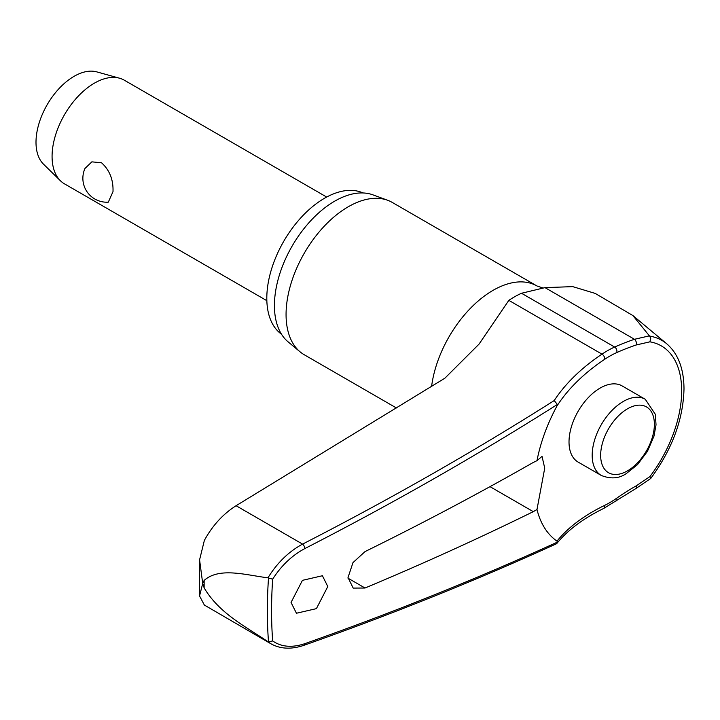 <?xml version="1.0" encoding="UTF-8"?>
<svg xmlns="http://www.w3.org/2000/svg" width="720" height="720" viewBox="0 0 720 720"><rect width="100%" height="100%" fill="white"/><g stroke="black" fill="none" stroke-linecap="round" stroke-linejoin="round"><path stroke-width="1.08" d="M557.424 542.016L557.415 542.106A2931.426 1553.526 -176.2 0 1 304.929 643.635C292.068 647.919 281.313 647.019 272.664 640.926A460.953 266.13 -60 0 1 271.566 610.677A460.953 266.13 -60 0 1 272.664 579.159C281.313 565.587 292.068 555.381 304.929 548.523A2931.426 1820.79 -4.1 0 0 557.415 404.442L556.992 405.954A220.833 137.16 175.9 0 1 604.602 359.352A3.591 1.899 -123.8 0 0 604.719 358.398A3.591 1.899 -123.8 0 0 601.983 354.132A224.154 139.23 -4.1 0 0 554.211 400.563L557.424 404.532M303.912 645.327A3.591 1.917 -109.4 0 0 303.975 645.3C392.085 614.205 476.181 580.392 556.263 543.861L557.415 542.106L556.992 541.134A123.147 71.1 -60 0 1 536.985 509.508L533.304 511.65A2932.641 1631.916 -178.3 0 1 365.031 588.015L353.187 588.087L348.012 577.548L352.98 562.617L365.031 551.592A2932.641 1752.237 -1.8 0 0 533.304 462.438L536.985 460.674L542.034 456.39L544.725 468.144L536.985 509.508M554.211 400.563A2927.835 1818.567 175.9 0 1 302.58 544.113C288.648 551.664 277.11 562.905 267.966 577.827L268.515 578.025A463.932 267.858 120 0 0 267.345 610.677A463.932 267.858 120 0 0 268.515 641.97L267.966 641.718C245.817 626.58 219.465 613.701 204.147 587.889L202.707 583.461L199.548 595.953L204.354 605.052L271.206 643.941C280.62 649.071 291.537 649.521 303.984 645.3A3.591 1.917 -109.4 0 0 303.984 645.3A3.591 1.917 -109.4 0 0 304.929 643.635M650.763 478.449L649.908 476.586L636.147 485.892A3.591 1.575 60.4 0 1 636.417 487.044A3.591 1.575 60.4 0 1 635.976 488.502L650.763 478.449C672.156 449.298 683.235 419.463 684 388.926C683.883 368.757 678.141 353.718 666.765 343.809A103.284 59.634 120 0 0 649.593 336.087L632.871 315.549L595.206 293.418L572.724 286.632L544.995 287.631L521.514 293.265A94.662 54.657 120 0 0 508.833 300.357L479.061 344.097L444.897 378.189L236.079 505.719L302.58 544.113A3.591 1.593 62.8 0 1 304.929 548.523M199.548 595.953L199.584 559.818L204.354 540.441C212.445 525.6 223.02 514.026 236.079 505.719M281.484 334.206A81.675 47.16 -60 0 1 266.805 298.26A81.675 47.16 -60 0 1 300.969 217.665A81.675 47.16 -60 0 1 363.033 192.96M396.432 407.979L304.281 354.771A87.957 50.787 -60 0 1 300.123 351.873A87.957 50.787 -60 0 1 286.065 314.505A87.957 50.787 -60 0 1 321.624 229.068A87.957 50.787 -60 0 1 387.648 200.268A87.957 50.787 -60 0 1 392.238 202.419L537.012 286.002A87.957 50.787 -60 0 0 473.823 304.956A87.957 50.787 -60 0 0 431.604 386.388M387.648 200.268L372.906 194.85A85.266 49.23 120 0 0 308.898 222.759A85.266 49.23 120 0 0 274.428 305.586A85.266 49.23 120 0 0 288.063 341.811L300.123 351.873M327.798 586.53L316.404 608.643L296.433 613.242L291.051 602.451L302.436 580.347L322.416 575.739L327.798 586.53M267.966 577.827C245.817 575.091 219.465 566.847 204.147 580.419L202.707 583.461L199.584 559.818M636.147 485.892A220.833 140.796 -5.8 0 0 616.617 498.249A89.721 51.804 -60 0 1 604.602 505.404A220.833 117.027 3.8 0 0 556.992 541.134M601.29 475.461L578.124 462.087A43.983 25.389 -60 0 1 569.016 441.954A43.983 25.389 -60 0 1 588.213 397.692A43.983 25.389 -60 0 1 622.107 385.911L645.273 399.285A43.983 25.389 120 0 0 623.286 401.463A43.983 25.389 120 0 0 592.182 455.328A43.983 25.389 120 0 0 601.29 475.461C610.794 479.205 619.119 478.575 626.274 473.58L637.497 464.652L647.478 451.305L653.976 436.167L656.028 424.89L655.398 414.396L645.273 399.285M268.515 641.97L272.664 640.926M326.682 197.046L124.308 80.199A59.841 34.551 120 0 0 119.574 78.219A59.841 34.551 120 0 0 75.357 99.378A59.841 34.551 120 0 0 52.074 156.447A59.841 34.551 120 0 0 60.39 180.729A59.841 34.551 120 0 0 64.467 183.843L266.85 300.681M84.987 168.462L91.854 161.856L101.52 162.765C109.593 170.073 113.418 179.694 113.004 191.628L108.297 202.167A23.931 23.931 0 0 1 84.978 168.462M119.574 78.219L96.75 71.874A53.856 31.095 120 0 0 56.952 90.918A53.856 31.095 120 0 0 36 142.281A53.856 31.095 120 0 0 43.479 164.133L60.39 180.729M272.664 579.159L268.515 578.025M267.966 641.718L271.206 643.941M649.593 336.087L650.745 338.274L649.908 341.829A98.253 56.727 -60 0 1 681.678 390.87A98.253 56.727 -60 0 1 649.908 476.586M604.602 359.352A89.721 51.804 -60 0 1 616.617 352.629A220.833 112.635 -174.8 0 1 636.147 344.997L649.908 341.829M649.377 335.862L634.473 339.291A224.154 114.336 5.2 0 0 614.655 347.04A94.662 54.657 120 0 0 601.983 354.132L508.833 300.357M536.985 460.674A123.147 71.1 -60 0 1 556.992 405.954M636.147 344.997A3.591 2.025 -108.7 0 0 636.417 343.953A3.591 2.025 -108.7 0 0 634.473 339.291L544.995 287.631M616.617 352.629A3.591 2.286 -114.2 0 0 616.914 351.585A3.591 2.286 -114.2 0 0 614.655 347.04L521.514 293.265M604.602 505.404A3.591 2.232 64.1 0 1 604.719 506.655A3.591 2.232 64.1 0 1 603.747 508.419L635.967 488.502M616.617 498.249A3.591 1.827 54.8 0 1 616.914 499.392A3.591 1.827 54.8 0 1 616.446 500.859M204.147 587.889A476.163 274.914 -60 0 1 204.138 584.163A476.163 274.914 -60 0 1 204.147 580.419M489.996 486.648L533.304 511.65M600.651 455.328A37.998 21.942 120 0 0 627.516 470.844A37.998 21.942 120 0 0 654.381 424.305A37.998 21.942 120 0 0 627.516 408.798A37.998 21.942 120 0 0 600.651 455.328M365.031 588.015L348.021 578.196M556.938 543.339C567.864 529.983 583.461 518.346 603.747 508.419M542.898 287.955L537.012 286.002M666.765 343.809L632.871 315.549"/></g></svg>
